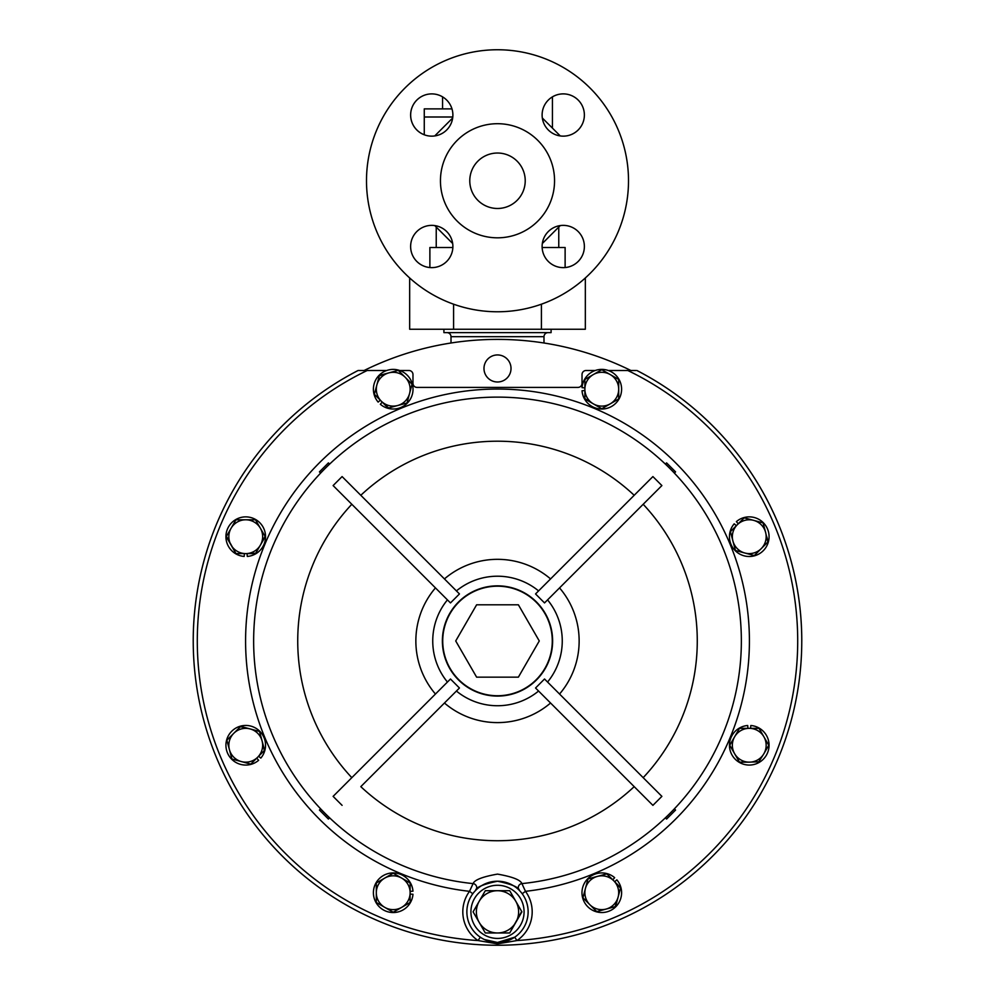 <?xml version="1.0" encoding="UTF-8"?>
<svg xmlns="http://www.w3.org/2000/svg" width="995" height="995" viewBox="0 0 995 995"><rect width="100%" height="100%" fill="white"/><g stroke="black" fill="none" stroke-linecap="round" stroke-linejoin="round"><path stroke-width="1.49" d="M459.454 593.94L450.474 602.92L333.114 485.572L342.093 476.58L459.454 593.94M342.093 805.353L333.114 796.373L450.474 679.013L459.454 688.005L360.812 786.647A199.771 199.771 0 0 0 634.188 786.647L652.907 805.353L661.886 796.373L544.526 679.013L535.546 688.005L652.907 805.353M472.799 893.734L469.528 891.333L473.085 883.597C474.515 879.891 482.65 876.719 497.5 874.107C512.338 876.719 520.472 879.879 521.915 883.597L525.472 891.333L522.201 893.734M666.588 462.899L675.568 471.879L674.461 472.998L665.468 464.006L666.588 462.899M665.468 817.927L674.461 808.935L675.568 810.054L666.588 819.047L665.468 817.927L666.588 819.047M484.304 939.491L497.5 942.476A30.634 30.634 0 0 1 466.866 911.843A30.634 30.634 0 0 1 497.5 881.222C483.309 884.232 475.996 887.304 475.585 890.438L475.249 890.799M633.877 370.501L627.808 370.501A300.229 300.229 0 0 1 516.965 940.561L497.5 943.869L478.035 940.561A34.688 34.688 0 0 1 469.528 891.333A251.922 251.922 0 0 1 245.976 626.962A251.922 251.922 0 0 1 497.5 389.045A251.922 251.922 0 0 1 749.024 626.962A251.922 251.922 0 0 1 525.472 891.333A34.688 34.688 0 0 1 516.965 940.561L514.689 937.203L497.5 942.476A30.634 30.634 0 0 1 466.866 911.843A30.634 30.634 0 0 1 497.5 881.222A30.634 30.634 0 0 1 528.134 911.843A30.634 30.634 0 0 1 497.5 942.476M636.899 370.501A304.283 304.283 0 0 1 497.5 945.25A304.283 304.283 0 0 1 358.101 370.501L361.123 370.501M511.02 368.473A13.52 13.52 0 0 0 497.5 354.941A13.52 13.52 0 0 0 483.98 368.473A13.52 13.52 0 0 0 497.5 381.993A13.52 13.52 0 0 0 511.02 368.473M637.783 370.948A304.283 304.283 0 0 1 801.783 640.967M543.991 343.001L543.991 336.683L451.009 336.683L451.009 343.001M543.991 336.683A4.055 4.055 0 0 1 548.046 332.628M451.009 336.683A4.055 4.055 0 0 0 446.954 332.628M443.907 329.245L443.907 332.628L551.093 332.628L551.093 329.245M497.5 695.741A54.775 54.775 0 0 0 552.275 640.967A54.775 54.775 0 0 0 497.5 586.192A54.775 54.775 0 0 0 442.725 640.967A54.775 54.775 0 0 0 497.5 695.741M497.5 153.031A27.723 27.723 0 0 1 525.223 180.754A27.723 27.723 0 0 1 497.5 208.477A27.723 27.723 0 0 1 469.777 180.754A27.723 27.723 0 0 1 497.5 153.031M497.5 123.703A57.051 57.051 0 0 0 440.449 180.754A57.051 57.051 0 0 0 497.5 237.817A57.051 57.051 0 0 0 554.551 180.754A57.051 57.051 0 0 0 497.5 123.703M431.755 267.63A21.131 21.131 0 0 0 452.887 246.499A21.131 21.131 0 0 0 431.755 225.367A21.131 21.131 0 0 0 410.624 246.499A21.131 21.131 0 0 0 431.755 267.63M542.325 243.514L560.26 225.579A21.131 21.131 0 0 1 563.245 225.367A21.131 21.131 0 0 0 542.113 246.499A21.131 21.131 0 0 0 563.245 267.63A21.131 21.131 0 0 0 584.376 246.499A21.131 21.131 0 0 0 563.245 225.367A21.131 21.131 0 0 1 584.376 246.499A21.131 21.131 0 0 1 565.123 267.555L565.123 247.494L542.138 247.494M563.245 136.153A21.131 21.131 0 0 0 584.376 115.022A21.131 21.131 0 0 0 563.245 93.891A21.131 21.131 0 0 0 542.113 115.022A21.131 21.131 0 0 0 563.245 136.153M431.755 136.153A21.131 21.131 0 0 0 452.887 115.022A21.131 21.131 0 0 0 431.755 93.891A21.131 21.131 0 0 1 442.564 96.851L442.564 108.878L424.268 108.878L424.268 134.773A21.131 21.131 0 0 1 431.755 93.891A21.131 21.131 0 0 0 410.624 115.022A21.131 21.131 0 0 0 431.755 136.153M497.5 49.75A131.004 131.004 0 0 0 366.496 180.754A131.004 131.004 0 0 0 497.5 311.771A131.004 131.004 0 0 0 628.504 180.754A131.004 131.004 0 0 0 497.5 49.75M452.862 247.494L429.877 247.494L429.877 267.555A21.131 21.131 0 0 1 410.624 246.499A21.131 21.131 0 0 1 434.74 225.579L452.675 243.514M552.436 128.119L552.436 96.851A21.131 21.131 0 0 1 584.376 115.022A21.131 21.131 0 0 1 560.26 135.929L542.325 118.007M558.767 227.084L558.767 247.494M452.675 118.007L434.74 135.929M451.979 108.878L424.268 108.878M410.127 891.396L412.975 891.172A19.813 19.813 0 0 0 382.864 875.836A19.813 19.813 0 0 0 382.864 909.617A19.813 19.813 0 0 0 412.975 894.281L410.127 894.057L410.127 902.49L393.224 912.241L376.309 902.49L376.309 882.963L384.767 878.087A16.903 16.903 0 0 1 410.127 892.726A16.903 16.903 0 0 1 384.767 907.365L393.224 912.241L410.127 902.49L410.127 882.963L393.224 873.212L410.127 882.963M392.838 873.423L376.309 882.963L376.309 892.726A16.903 16.903 0 0 1 384.767 878.087M518.383 677.147L539.278 640.967L518.383 604.798L476.617 604.798L455.722 640.967L476.617 677.147L518.383 677.147M585.334 277.966L585.334 329.245L409.666 329.245L409.666 277.966M453.583 329.245L453.583 304.184M541.417 329.245L541.417 304.184M409.542 393.585L412.067 384.157L405.176 377.254A16.903 16.903 0 0 1 397.59 405.537A16.903 16.903 0 0 1 376.894 384.841L374.369 394.269L388.162 408.062L407.017 403.012L409.542 393.585M399.107 405.139L397.59 405.537M736.947 732.755L734.621 736.797A16.903 16.903 0 0 1 763.899 736.797L759.023 728.34L739.496 728.34L729.733 745.255L734.621 753.7A16.903 16.903 0 0 1 734.621 736.797L729.733 745.255L739.496 762.158L749.26 762.158A16.903 16.903 0 0 1 734.621 753.7L739.496 762.158M732.929 541.056L735.454 550.484L744.882 553.021A16.903 16.903 0 0 1 737.307 524.738A16.903 16.903 0 0 1 765.59 532.313L763.065 522.885L744.21 517.835L730.405 531.641L735.454 550.484L730.405 531.641M399.231 405.077L400.55 404.443M594.45 404.443L595.769 405.077M497.5 932.974A21.131 21.131 0 0 1 479.204 901.283A21.131 21.131 0 0 1 515.796 901.283A21.131 21.131 0 0 1 497.5 932.974L485.299 932.974L473.098 911.843L485.299 890.712L509.701 890.712L521.902 911.843L509.701 932.974L497.5 932.974M257.693 757.207A16.903 16.903 0 0 1 229.41 749.621L231.934 759.048L250.79 764.11L264.595 750.305L262.071 740.877A16.903 16.903 0 0 1 257.693 757.207M250.118 728.925A16.903 16.903 0 0 1 262.071 740.877L259.546 731.449L240.69 726.4L233.788 733.303A16.903 16.903 0 0 1 250.118 728.925M233.788 733.303L226.885 740.193L233.788 733.303A16.903 16.903 0 0 0 229.41 749.621L226.885 740.193L229.41 749.621M376.309 892.726A16.903 16.903 0 0 0 384.767 907.365L376.309 902.49L376.309 892.726L376.309 902.49M759.235 761.772L749.26 762.158A16.903 16.903 0 0 0 763.899 753.7L768.774 745.255L763.899 736.797A16.903 16.903 0 0 1 763.899 753.7L758.576 762.158M766.797 536.815L768.115 541.74L761.212 548.643A16.903 16.903 0 0 1 744.882 553.021L754.309 555.546L761.212 548.643A16.903 16.903 0 0 0 765.59 532.313L767.804 542.051M613.741 880.774A16.903 16.903 0 0 1 606.154 909.057L615.582 906.532L620.631 887.677L606.838 873.871L597.41 876.396A16.903 16.903 0 0 1 613.741 880.774M585.458 888.348A16.903 16.903 0 0 1 597.41 876.396L587.983 878.921L582.933 897.776L589.824 904.679A16.903 16.903 0 0 1 585.458 888.348L587.983 878.921L606.838 873.871M601.652 910.263L596.726 911.582L589.824 904.679A16.903 16.903 0 0 0 606.154 909.057L596.726 911.582L593.119 907.975M584.873 389.207A16.903 16.903 0 0 1 610.233 374.568L601.776 369.692L584.873 379.456L584.873 398.97L593.331 403.846A16.903 16.903 0 0 1 584.873 389.207M610.233 403.846A16.903 16.903 0 0 1 593.331 403.846L601.776 408.734L618.691 398.97L618.691 389.207A16.903 16.903 0 0 1 610.233 403.846M618.691 389.207A16.903 16.903 0 0 0 610.233 374.568L618.691 379.456L618.691 398.97L601.776 408.734L593.331 403.846M398.585 370.662L405.176 377.254A16.903 16.903 0 0 0 388.846 372.876L379.418 375.413L376.894 384.841A16.903 16.903 0 0 1 388.846 372.876L398.274 370.351L388.846 372.876M193.217 640.967A304.283 304.283 0 0 1 357.217 370.948M635.917 370.501L630.892 370.501A301.572 301.572 0 0 0 364.108 370.501L359.083 370.501M245.74 553.593A16.903 16.903 0 0 1 231.101 528.233L226.226 536.691L235.977 553.593L255.504 553.593L260.379 545.136A16.903 16.903 0 0 1 245.74 553.593M260.379 528.233A16.903 16.903 0 0 1 260.379 545.136L265.267 536.691L255.504 519.788L245.74 519.788A16.903 16.903 0 0 1 260.379 528.233L255.504 519.788M236.424 519.788L245.74 519.788A16.903 16.903 0 0 0 231.101 528.233L235.977 519.788L231.101 528.233M763.899 736.797L761.573 732.755M376.894 384.841L374.369 394.269L376.894 384.841M509.701 932.974L521.678 911.47M515.796 901.283L509.701 890.712M485.299 890.712L479.204 901.283M476.257 906.37L473.098 911.843L485.299 932.974M589.824 904.679L582.933 897.776L584.252 892.851M618.106 897.104L615.159 906.644M612.796 879.829L614.649 877.665A19.813 19.813 0 0 0 582.523 888.1A19.813 19.813 0 0 0 606.403 911.992A19.813 19.813 0 0 0 616.85 879.854L614.674 881.719L620.519 888.1M754.309 555.546L735.454 550.484M761.212 548.643L754.62 555.235M753.638 520.36L763.065 522.885L765.59 532.313M736.362 525.671L734.198 523.818A19.813 19.813 0 0 0 744.633 555.956A19.813 19.813 0 0 0 768.526 532.064A19.813 19.813 0 0 0 736.387 521.616L738.24 523.793L744.21 517.835L749.135 519.154M749.26 762.158L739.932 762.158M768.774 745.255L763.899 753.7M240.38 726.711L245.616 727.718M254.62 730.131L259.546 731.449L262.071 740.877M258.638 756.262L260.802 758.115A19.813 19.813 0 0 0 250.367 725.989A19.813 19.813 0 0 0 226.474 749.869A19.813 19.813 0 0 0 258.613 760.317L256.76 758.14L250.79 764.11L241.362 761.573M236.86 760.367L231.934 759.048M263.277 745.379L264.284 750.616M747.929 728.34L747.705 725.504A19.813 19.813 0 0 0 732.37 755.603A19.813 19.813 0 0 0 766.15 755.603A19.813 19.813 0 0 0 750.815 725.504L750.591 728.34L759.023 728.34M601.776 369.692L618.691 379.456M584.873 390.537L582.025 390.761A19.813 19.813 0 0 0 612.136 406.109A19.813 19.813 0 0 0 612.136 372.317A19.813 19.813 0 0 0 582.025 387.652L584.873 387.876L584.873 379.456L589.289 376.906M589.289 401.52L584.873 398.535M388.585 407.95L382.204 402.104L380.351 404.281A19.813 19.813 0 0 0 412.477 393.833A19.813 19.813 0 0 0 388.597 369.941A19.813 19.813 0 0 0 378.15 402.079L380.326 400.226L374.369 394.269M405.176 377.254L412.067 384.157M379.306 375.824L384.344 374.083M265.043 536.305L260.379 545.136M255.715 553.208L247.071 553.593L247.295 556.441A19.813 19.813 0 0 0 262.63 526.33A19.813 19.813 0 0 0 228.85 526.33A19.813 19.813 0 0 0 244.185 556.441L244.409 553.593L235.977 553.593L226.437 536.305M245.74 519.788L255.068 519.788M364.108 370.501L358.101 370.501A304.283 304.283 0 0 0 497.5 945.25M608.281 370.501L630.892 370.501M480.311 937.203L478.035 940.561A300.229 300.229 0 0 1 367.192 370.501L386.719 370.501M595.284 370.501L586.08 370.501A4.055 4.055 0 0 0 582.025 374.555L582.025 383.349A4.055 4.055 0 0 1 577.971 387.403L417.029 387.403A4.055 4.055 0 0 1 412.975 383.349L412.975 374.555A4.055 4.055 0 0 0 408.92 370.501L399.716 370.501M475.585 890.438A4.055 4.017 44.3 0 0 473.085 883.597A243.85 243.85 0 0 1 253.949 628.753A243.85 243.85 0 0 1 497.5 397.117A243.85 243.85 0 0 1 741.051 628.753A243.85 243.85 0 0 1 521.915 883.597A4.055 4.017 -44.3 0 0 519.415 890.438C518.967 887.291 511.666 884.207 497.5 881.222M320.539 808.935L319.432 810.054L328.412 819.047L329.532 817.927L320.539 808.935M328.412 462.899L319.432 471.879L320.539 472.998L329.532 464.006L328.412 462.899L329.532 464.006M360.812 495.286A199.771 199.771 0 0 1 634.188 495.286L652.907 476.58L661.886 485.572L544.526 602.92L535.546 593.94L652.907 476.58M643.18 777.667A199.771 199.771 0 0 0 643.18 504.278L661.886 485.572M435.449 587.908A81.652 81.652 0 0 0 435.449 694.037L447.439 682.048A64.762 64.762 0 0 1 447.439 599.885M456.419 590.906L444.442 578.916A81.652 81.652 0 0 1 550.558 578.916L538.581 590.906A64.762 64.762 0 0 0 456.419 590.906M497.5 696.09A55.123 55.123 0 0 1 442.377 640.967A55.123 55.123 0 0 1 497.5 585.844A55.123 55.123 0 0 1 552.623 640.967A55.123 55.123 0 0 1 497.5 696.09M538.581 691.04A64.762 64.762 0 0 1 456.419 691.04M550.558 703.017A81.652 81.652 0 0 1 444.442 703.017M351.82 777.667A199.771 199.771 0 0 1 351.82 504.278M497.5 885.276A26.579 26.579 0 0 0 470.921 911.843A26.579 26.579 0 0 0 497.5 938.422A26.579 26.579 0 0 0 524.079 911.843A26.579 26.579 0 0 0 497.5 885.276M452.8 117L424.268 117M559.551 587.908A81.652 81.652 0 0 1 559.551 694.037M547.561 599.885A64.762 64.762 0 0 1 547.561 682.048M436.233 227.084L436.233 247.494"/></g></svg>
